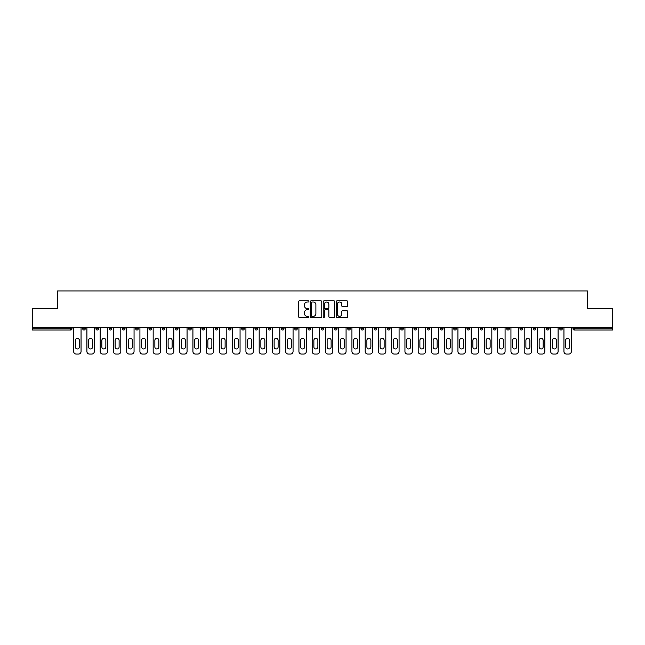 <?xml version="1.0" encoding="UTF-8"?>
<svg xmlns="http://www.w3.org/2000/svg" width="645" height="645" viewBox="0 0 645 645"><rect width="100%" height="100%" fill="white"/><g stroke="black" fill="none" stroke-linecap="round" stroke-linejoin="round"><path stroke-width="0.97" d="M308.907 301.409A0.581 0.581 0 0 0 308.326 300.828L299.465 300.828A0.83 0.83 0 0 0 298.635 301.658L298.635 316.671A0.83 0.83 0 0 0 299.465 317.501L308.326 317.501A0.581 0.581 0 0 0 308.907 316.921A0.581 0.581 0 0 0 308.326 316.332L307.181 316.332A2.669 2.669 0 0 1 304.513 313.663L304.513 312.414A2.669 2.669 0 0 1 307.181 309.745L308.326 309.745A0.581 0.581 0 0 0 308.907 309.165A0.581 0.581 0 0 0 308.326 308.584L307.181 308.584A2.669 2.669 0 0 1 304.513 305.915L304.513 304.658A2.669 2.669 0 0 1 307.181 301.997L308.326 301.997A0.581 0.581 0 0 0 308.907 301.409M346.865 306.706A0.83 0.83 0 0 0 347.703 305.867L347.703 301.658A0.83 0.83 0 0 0 346.865 300.828L337.029 300.828A0.83 0.83 0 0 0 336.198 301.658L336.198 316.671A0.83 0.83 0 0 0 337.029 317.501L346.865 317.501A0.83 0.83 0 0 0 347.703 316.671L347.703 311.583A0.83 0.83 0 0 0 346.865 310.745L342.656 310.745A0.83 0.83 0 0 0 341.826 311.583L341.826 314.107A2.233 2.233 0 0 1 339.592 316.332A2.233 2.233 0 0 1 337.359 314.107L337.359 304.222A2.233 2.233 0 0 1 339.592 301.997A2.233 2.233 0 0 1 341.826 304.222L341.826 305.867A0.83 0.83 0 0 0 342.656 306.706L346.865 306.706M32.25 327.386L32.25 308.786L57.566 308.786L57.566 290.943L587.434 290.943L587.434 308.786L612.75 308.786L612.75 327.386L32.25 327.386L32.25 328.74L70.732 328.74L70.732 327.386M321.774 301.658A0.83 0.83 0 0 0 320.936 300.828L311.1 300.828A0.83 0.83 0 0 0 310.261 301.658L310.261 316.671A0.83 0.83 0 0 0 311.1 317.501L320.936 317.501A0.83 0.83 0 0 0 321.774 316.671L321.774 301.658M324.064 300.828L333.9 300.828A0.83 0.83 0 0 1 334.739 301.658L334.739 316.671A0.83 0.83 0 0 1 333.9 317.501L329.692 317.501A0.83 0.83 0 0 1 328.861 316.671L328.861 310.584A0.83 0.83 0 0 0 328.023 309.745L325.233 309.745A0.83 0.83 0 0 0 324.395 310.584L324.395 316.921A0.581 0.581 0 0 1 323.814 317.501A0.581 0.581 0 0 1 323.226 316.921L323.226 301.658A0.83 0.83 0 0 1 324.064 300.828M70.732 330.014A1.274 1.274 0 0 0 72.006 328.74L70.732 328.74L70.732 330.014A1.274 1.274 0 0 0 72.006 328.74L72.006 327.386L72.006 328.74A1.274 1.274 0 0 1 70.732 330.014L32.25 330.014L32.25 328.74M612.75 327.386L612.75 330.014L574.268 330.014A1.274 1.274 0 0 1 572.994 328.74L572.994 327.386M85.253 327.386L85.253 328.74L82.705 328.74A1.274 1.274 0 0 0 83.979 330.014A1.274 1.274 0 0 1 82.705 328.74L82.705 327.386M95.96 327.386L95.96 328.74L95.96 327.386M98.508 327.386L98.508 328.74L98.508 327.386M111.754 327.386L111.754 328.74L109.207 328.74A1.274 1.274 0 0 0 110.48 330.014A1.274 1.274 0 0 1 109.207 328.74L109.207 327.386M122.461 327.386L122.461 328.74L122.461 327.386M125.009 327.386L125.009 328.74L125.009 327.386M135.708 327.386L135.708 328.74L135.708 327.386M138.256 327.386L138.256 328.74L138.256 327.386M151.511 327.386L151.511 328.74A1.274 1.274 0 0 1 150.237 330.014A1.274 1.274 0 0 1 148.963 328.74L148.963 327.386M163.483 330.014A1.274 1.274 0 0 0 164.757 328.74L164.757 327.386L164.757 328.74A1.274 1.274 0 0 1 163.483 330.014A1.274 1.274 0 0 1 162.209 328.74L162.209 327.386M176.738 330.014A1.274 1.274 0 0 0 178.012 328.74L178.012 327.386L178.012 328.74A1.274 1.274 0 0 1 176.738 330.014A1.274 1.274 0 0 1 175.464 328.74L175.464 327.386M191.267 327.386L191.267 328.74A1.274 1.274 0 0 1 189.993 330.014A1.274 1.274 0 0 1 188.711 328.74L188.711 327.386M201.966 327.386L201.966 328.74L201.966 327.386M204.513 327.386L204.513 328.74L204.513 327.386M217.768 327.386L217.768 328.74A1.274 1.274 0 0 1 216.494 330.014A1.274 1.274 0 0 1 215.22 328.74L215.22 327.386M228.467 327.386L228.467 328.74L228.467 327.386M231.015 327.386L231.015 328.74A1.274 1.274 0 0 1 229.741 330.014A1.274 1.274 0 0 1 228.467 328.74L231.015 328.74A1.274 1.274 0 0 1 229.741 330.014M244.27 327.386L244.27 328.74L241.722 328.74A1.274 1.274 0 0 0 242.996 330.014A1.274 1.274 0 0 1 241.722 328.74L241.722 327.386M256.242 330.014A1.274 1.274 0 0 0 257.516 328.74L257.516 327.386L257.516 328.74A1.274 1.274 0 0 1 256.242 330.014A1.274 1.274 0 0 1 254.969 328.74L254.969 327.386M270.771 327.386L270.771 328.74A1.274 1.274 0 0 1 269.497 330.014A1.274 1.274 0 0 1 268.223 328.74L268.223 327.386M281.47 327.386L281.47 328.74L281.47 327.386M284.018 327.386L284.018 328.74A1.274 1.274 0 0 1 282.744 330.014A1.274 1.274 0 0 1 281.47 328.74L284.018 328.74A1.274 1.274 0 0 1 282.744 330.014M297.272 327.386L297.272 328.74A1.274 1.274 0 0 1 295.999 330.014A1.274 1.274 0 0 1 294.725 328.74L294.725 327.386M307.971 328.74L310.519 328.74A1.274 1.274 0 0 1 309.245 330.014A1.274 1.274 0 0 0 310.519 328.74L310.519 327.386L310.519 328.74A1.274 1.274 0 0 1 309.245 330.014A1.274 1.274 0 0 1 307.971 328.74L307.971 327.386M323.774 327.386L323.774 328.74A1.274 1.274 0 0 1 322.5 330.014A1.274 1.274 0 0 1 321.226 328.74L321.226 327.386M334.481 327.386L334.481 328.74L334.481 327.386M337.029 327.386L337.029 328.74L337.029 327.386M347.728 327.386L347.728 328.74L347.728 327.386M350.275 327.386L350.275 328.74A1.274 1.274 0 0 1 349.001 330.014A1.274 1.274 0 0 1 347.728 328.74L350.275 328.74A1.274 1.274 0 0 1 349.001 330.014M360.982 327.386L360.982 328.74L360.982 327.386M363.53 327.386L363.53 328.74L363.53 327.386M374.229 327.386L374.229 328.74L374.229 327.386M376.777 327.386L376.777 328.74A1.274 1.274 0 0 1 375.503 330.014A1.274 1.274 0 0 1 374.229 328.74A1.274 1.274 0 0 0 375.503 330.014A1.274 1.274 0 0 0 376.777 328.74A1.274 1.274 0 0 1 375.503 330.014A1.274 1.274 0 0 1 374.229 328.74L376.777 328.74M390.031 327.386L390.031 328.74A1.274 1.274 0 0 1 388.758 330.014A1.274 1.274 0 0 1 387.484 328.74L387.484 327.386M403.278 327.386L403.278 328.74L400.73 328.74A1.274 1.274 0 0 0 402.004 330.014A1.274 1.274 0 0 1 400.73 328.74L400.73 327.386M416.533 327.386L416.533 328.74A1.274 1.274 0 0 1 415.259 330.014A1.274 1.274 0 0 1 413.985 328.74L413.985 327.386M427.232 327.386L427.232 328.74L427.232 327.386M429.78 327.386L429.78 328.74A1.274 1.274 0 0 1 428.506 330.014A1.274 1.274 0 0 1 427.232 328.74A1.274 1.274 0 0 0 428.506 330.014A1.274 1.274 0 0 1 427.232 328.74L429.78 328.74A1.274 1.274 0 0 1 428.506 330.014M443.034 327.386L443.034 328.74A1.274 1.274 0 0 1 441.76 330.014A1.274 1.274 0 0 1 440.487 328.74L440.487 327.386M456.289 327.386L456.289 328.74L453.733 328.74A1.274 1.274 0 0 0 455.007 330.014A1.274 1.274 0 0 1 453.733 328.74L453.733 327.386M469.536 327.386L469.536 328.74A1.274 1.274 0 0 1 468.262 330.014A1.274 1.274 0 0 1 466.988 328.74L466.988 327.386M482.791 327.386L482.791 328.74L480.243 328.74A1.274 1.274 0 0 0 481.517 330.014A1.274 1.274 0 0 1 480.243 328.74L480.243 327.386M496.037 327.386L496.037 328.74A1.274 1.274 0 0 1 494.763 330.014A1.274 1.274 0 0 1 493.49 328.74L493.49 327.386M509.292 327.386L509.292 328.74L506.744 328.74A1.274 1.274 0 0 0 508.018 330.014A1.274 1.274 0 0 1 506.744 328.74L506.744 327.386M522.539 327.386L522.539 328.74A1.274 1.274 0 0 1 521.265 330.014A1.274 1.274 0 0 1 519.991 328.74L519.991 327.386M535.793 327.386L535.793 328.74L533.246 328.74A1.274 1.274 0 0 0 534.52 330.014A1.274 1.274 0 0 1 533.246 328.74L533.246 327.386M549.04 327.386L549.04 328.74L546.492 328.74A1.274 1.274 0 0 0 547.766 330.014A1.274 1.274 0 0 1 546.492 328.74L546.492 327.386M562.295 327.386L562.295 328.74L559.747 328.74A1.274 1.274 0 0 0 561.021 330.014A1.274 1.274 0 0 1 559.747 328.74L559.747 327.386M85.253 328.74A1.274 1.274 0 0 1 83.979 330.014A1.274 1.274 0 0 0 85.253 328.74A1.274 1.274 0 0 1 83.979 330.014A1.274 1.274 0 0 1 82.705 328.74M97.234 330.014A1.274 1.274 0 0 1 95.96 328.74A1.274 1.274 0 0 0 97.234 330.014A1.274 1.274 0 0 0 98.508 328.74A1.274 1.274 0 0 1 97.234 330.014A1.274 1.274 0 0 1 95.96 328.74L98.508 328.74M111.754 328.74A1.274 1.274 0 0 1 110.48 330.014A1.274 1.274 0 0 0 111.754 328.74A1.274 1.274 0 0 1 110.48 330.014A1.274 1.274 0 0 1 109.207 328.74M123.735 330.014A1.274 1.274 0 0 1 122.461 328.74A1.274 1.274 0 0 0 123.735 330.014A1.274 1.274 0 0 0 125.009 328.74A1.274 1.274 0 0 1 123.735 330.014A1.274 1.274 0 0 1 122.461 328.74L125.009 328.74A1.274 1.274 0 0 1 123.735 330.014M136.982 330.014A1.274 1.274 0 0 1 135.708 328.74A1.274 1.274 0 0 0 136.982 330.014A1.274 1.274 0 0 0 138.256 328.74A1.274 1.274 0 0 1 136.982 330.014A1.274 1.274 0 0 1 135.708 328.74L138.256 328.74A1.274 1.274 0 0 1 136.982 330.014M203.24 330.014A1.274 1.274 0 0 1 201.966 328.74L204.513 328.74A1.274 1.274 0 0 1 203.24 330.014A1.274 1.274 0 0 0 204.513 328.74M242.996 330.014A1.274 1.274 0 0 0 244.27 328.74A1.274 1.274 0 0 1 242.996 330.014A1.274 1.274 0 0 1 241.722 328.74M335.755 330.014A1.274 1.274 0 0 1 334.481 328.74L337.029 328.74A1.274 1.274 0 0 1 335.755 330.014A1.274 1.274 0 0 0 337.029 328.74A1.274 1.274 0 0 1 335.755 330.014M362.256 330.014A1.274 1.274 0 0 1 360.982 328.74A1.274 1.274 0 0 0 362.256 330.014A1.274 1.274 0 0 0 363.53 328.74A1.274 1.274 0 0 1 362.256 330.014A1.274 1.274 0 0 1 360.982 328.74L363.53 328.74M402.004 330.014A1.274 1.274 0 0 0 403.278 328.74A1.274 1.274 0 0 1 402.004 330.014A1.274 1.274 0 0 1 400.73 328.74M455.007 330.014A1.274 1.274 0 0 0 456.289 328.74A1.274 1.274 0 0 1 455.007 330.014A1.274 1.274 0 0 1 453.733 328.74M482.791 328.74A1.274 1.274 0 0 1 481.517 330.014A1.274 1.274 0 0 0 482.791 328.74A1.274 1.274 0 0 1 481.517 330.014A1.274 1.274 0 0 1 480.243 328.74M508.018 330.014A1.274 1.274 0 0 0 509.292 328.74A1.274 1.274 0 0 1 508.018 330.014A1.274 1.274 0 0 1 506.744 328.74M521.265 330.014A1.274 1.274 0 0 0 522.539 328.74A1.274 1.274 0 0 1 521.265 330.014M534.52 330.014A1.274 1.274 0 0 0 535.793 328.74A1.274 1.274 0 0 1 534.52 330.014A1.274 1.274 0 0 1 533.246 328.74M547.766 330.014A1.274 1.274 0 0 0 549.04 328.74A1.274 1.274 0 0 1 547.766 330.014A1.274 1.274 0 0 1 546.492 328.74M561.021 330.014A1.274 1.274 0 0 0 562.295 328.74A1.274 1.274 0 0 1 561.021 330.014A1.274 1.274 0 0 1 559.747 328.74M312.019 301.997A0.581 0.581 0 0 0 311.43 302.578L311.43 315.752A0.581 0.581 0 0 0 312.019 316.332L313.228 316.332A2.669 2.669 0 0 0 315.889 313.663L315.889 304.658A2.669 2.669 0 0 0 313.228 301.997L312.019 301.997M328.861 304.263A2.233 2.233 0 0 0 326.628 302.037A2.233 2.233 0 0 0 324.395 304.263L324.395 307.746A0.83 0.83 0 0 0 325.233 308.584L328.023 308.584A0.83 0.83 0 0 0 328.861 307.746L328.861 304.263M81.052 327.386L81.052 351.509A2.548 2.548 0 0 1 78.505 354.057L76.207 354.057A2.548 2.548 0 0 1 73.659 351.509L73.659 327.386M75.36 340.334A2 2 0 0 1 77.352 338.343A2 2 0 0 1 79.351 340.334L79.351 346.962A2 2 0 0 1 77.352 348.961A2 2 0 0 1 75.36 346.962L75.36 340.334M94.299 327.386L94.299 351.509A2.548 2.548 0 0 1 91.751 354.057L89.462 354.057A2.548 2.548 0 0 1 86.914 351.509L86.914 327.386M88.607 340.334A2 2 0 0 1 90.606 338.343A2 2 0 0 1 92.606 340.334L92.606 346.962A2 2 0 0 1 90.606 348.961A2 2 0 0 1 88.607 346.962L88.607 340.334M107.554 327.386L107.554 351.509A2.548 2.548 0 0 1 105.006 354.057L102.708 354.057A2.548 2.548 0 0 1 100.16 351.509L100.16 327.386M101.862 340.334A2 2 0 0 1 103.853 338.343A2 2 0 0 1 105.853 340.334L105.853 346.962A2 2 0 0 1 103.853 348.961A2 2 0 0 1 101.862 346.962L101.862 340.334M120.8 327.386L120.8 351.509A2.548 2.548 0 0 1 118.253 354.057L115.963 354.057A2.548 2.548 0 0 1 113.415 351.509L113.415 327.386M115.108 340.334A2 2 0 0 1 117.108 338.343A2 2 0 0 1 119.107 340.334L119.107 346.962A2 2 0 0 1 117.108 348.961A2 2 0 0 1 115.108 346.962L115.108 340.334M134.055 327.386L134.055 351.509A2.548 2.548 0 0 1 131.507 354.057L129.21 354.057A2.548 2.548 0 0 1 126.662 351.509L126.662 327.386M128.363 340.334A2 2 0 0 1 130.363 338.343A2 2 0 0 1 132.354 340.334L132.354 346.962A2 2 0 0 1 130.363 348.961A2 2 0 0 1 128.363 346.962L128.363 340.334M147.302 327.386L147.302 351.509A2.548 2.548 0 0 1 144.754 354.057L142.464 354.057A2.548 2.548 0 0 1 139.917 351.509L139.917 327.386M141.618 340.334A2 2 0 0 1 143.609 338.343A2 2 0 0 1 145.609 340.334L145.609 346.962A2 2 0 0 1 143.609 348.961A2 2 0 0 1 141.618 346.962L141.618 340.334M160.557 327.386L160.557 351.509A2.548 2.548 0 0 1 158.009 354.057L155.711 354.057A2.548 2.548 0 0 1 153.163 351.509L153.163 327.386M154.865 340.334A2 2 0 0 1 156.864 338.343A2 2 0 0 1 158.855 340.334L158.855 346.962A2 2 0 0 1 156.864 348.961A2 2 0 0 1 154.865 346.962L154.865 340.334M173.811 327.386L173.811 351.509A2.548 2.548 0 0 1 171.256 354.057L168.966 354.057A2.548 2.548 0 0 1 166.418 351.509L166.418 327.386M168.119 340.334A2 2 0 0 1 170.111 338.343A2 2 0 0 1 172.11 340.334L172.11 346.962A2 2 0 0 1 170.111 348.961A2 2 0 0 1 168.119 346.962L168.119 340.334M187.058 327.386L187.058 351.509A2.548 2.548 0 0 1 184.51 354.057L182.221 354.057A2.548 2.548 0 0 1 179.665 351.509L179.665 327.386M181.366 340.334A2 2 0 0 1 183.365 338.343A2 2 0 0 1 185.357 340.334L185.357 346.962A2 2 0 0 1 183.365 348.961A2 2 0 0 1 181.366 346.962L181.366 340.334M200.313 327.386L200.313 351.509A2.548 2.548 0 0 1 197.765 354.057L195.467 354.057A2.548 2.548 0 0 1 192.919 351.509L192.919 327.386M194.621 340.334A2 2 0 0 1 196.612 338.343A2 2 0 0 1 198.612 340.334L198.612 346.962A2 2 0 0 1 196.612 348.961A2 2 0 0 1 194.621 346.962L194.621 340.334M213.56 327.386L213.56 351.509A2.548 2.548 0 0 1 211.012 354.057L208.722 354.057A2.548 2.548 0 0 1 206.174 351.509L206.174 327.386M207.867 340.334A2 2 0 0 1 209.867 338.343A2 2 0 0 1 211.858 340.334L211.858 346.962A2 2 0 0 1 209.867 348.961A2 2 0 0 1 207.867 346.962L207.867 340.334M226.814 327.386L226.814 351.509A2.548 2.548 0 0 1 224.267 354.057L221.969 354.057A2.548 2.548 0 0 1 219.421 351.509L219.421 327.386M221.122 340.334A2 2 0 0 1 223.114 338.343A2 2 0 0 1 225.113 340.334L225.113 346.962A2 2 0 0 1 223.114 348.961A2 2 0 0 1 221.122 346.962L221.122 340.334M240.061 327.386L240.061 351.509A2.548 2.548 0 0 1 237.513 354.057L235.223 354.057A2.548 2.548 0 0 1 232.676 351.509L232.676 327.386M234.369 340.334A2 2 0 0 1 236.368 338.343A2 2 0 0 1 238.368 340.334L238.368 346.962A2 2 0 0 1 236.368 348.961A2 2 0 0 1 234.369 346.962L234.369 340.334M253.316 327.386L253.316 351.509A2.548 2.548 0 0 1 250.768 354.057L248.47 354.057A2.548 2.548 0 0 1 245.922 351.509L245.922 327.386M247.624 340.334A2 2 0 0 1 249.615 338.343A2 2 0 0 1 251.614 340.334L251.614 346.962A2 2 0 0 1 249.615 348.961A2 2 0 0 1 247.624 346.962L247.624 340.334M266.562 327.386L266.562 351.509A2.548 2.548 0 0 1 264.015 354.057L261.725 354.057A2.548 2.548 0 0 1 259.177 351.509L259.177 327.386M260.87 340.334A2 2 0 0 1 262.87 338.343A2 2 0 0 1 264.869 340.334L264.869 346.962A2 2 0 0 1 262.87 348.961A2 2 0 0 1 260.87 346.962L260.87 340.334M279.817 327.386L279.817 351.509A2.548 2.548 0 0 1 277.269 354.057L274.972 354.057A2.548 2.548 0 0 1 272.424 351.509L272.424 327.386M274.125 340.334A2 2 0 0 1 276.125 338.343A2 2 0 0 1 278.116 340.334L278.116 346.962A2 2 0 0 1 276.125 348.961A2 2 0 0 1 274.125 346.962L274.125 340.334M293.064 327.386L293.064 351.509A2.548 2.548 0 0 1 290.516 354.057L288.226 354.057A2.548 2.548 0 0 1 285.679 351.509L285.679 327.386M287.38 340.334A2 2 0 0 1 289.371 338.343A2 2 0 0 1 291.371 340.334L291.371 346.962A2 2 0 0 1 289.371 348.961A2 2 0 0 1 287.38 346.962L287.38 340.334M306.319 327.386L306.319 351.509A2.548 2.548 0 0 1 303.771 354.057L301.473 354.057A2.548 2.548 0 0 1 298.925 351.509L298.925 327.386M300.626 340.334A2 2 0 0 1 302.626 338.343A2 2 0 0 1 304.617 340.334L304.617 346.962A2 2 0 0 1 302.626 348.961A2 2 0 0 1 300.626 346.962L300.626 340.334M319.573 327.386L319.573 351.509A2.548 2.548 0 0 1 317.017 354.057L314.728 354.057A2.548 2.548 0 0 1 312.18 351.509L312.18 327.386M313.881 340.334A2 2 0 0 1 315.873 338.343A2 2 0 0 1 317.872 340.334L317.872 346.962A2 2 0 0 1 315.873 348.961A2 2 0 0 1 313.881 346.962L313.881 340.334M332.82 327.386L332.82 351.509A2.548 2.548 0 0 1 330.272 354.057L327.983 354.057A2.548 2.548 0 0 1 325.427 351.509L325.427 327.386M327.128 340.334A2 2 0 0 1 329.127 338.343A2 2 0 0 1 331.119 340.334L331.119 346.962A2 2 0 0 1 329.127 348.961A2 2 0 0 1 327.128 346.962L327.128 340.334M346.075 327.386L346.075 351.509A2.548 2.548 0 0 1 343.527 354.057L341.229 354.057A2.548 2.548 0 0 1 338.681 351.509L338.681 327.386M340.383 340.334A2 2 0 0 1 342.374 338.343A2 2 0 0 1 344.374 340.334L344.374 346.962A2 2 0 0 1 342.374 348.961A2 2 0 0 1 340.383 346.962L340.383 340.334M359.321 327.386L359.321 351.509A2.548 2.548 0 0 1 356.774 354.057L354.484 354.057A2.548 2.548 0 0 1 351.936 351.509L351.936 327.386M353.629 340.334A2 2 0 0 1 355.629 338.343A2 2 0 0 1 357.62 340.334L357.62 346.962A2 2 0 0 1 355.629 348.961A2 2 0 0 1 353.629 346.962L353.629 340.334M372.576 327.386L372.576 351.509A2.548 2.548 0 0 1 370.028 354.057L367.731 354.057A2.548 2.548 0 0 1 365.183 351.509L365.183 327.386M366.884 340.334A2 2 0 0 1 368.875 338.343A2 2 0 0 1 370.875 340.334L370.875 346.962A2 2 0 0 1 368.875 348.961A2 2 0 0 1 366.884 346.962L366.884 340.334M385.823 327.386L385.823 351.509A2.548 2.548 0 0 1 383.275 354.057L380.985 354.057A2.548 2.548 0 0 1 378.438 351.509L378.438 327.386M380.131 340.334A2 2 0 0 1 382.13 338.343A2 2 0 0 1 384.13 340.334L384.13 346.962A2 2 0 0 1 382.13 348.961A2 2 0 0 1 380.131 346.962L380.131 340.334M399.078 327.386L399.078 351.509A2.548 2.548 0 0 1 396.53 354.057L394.232 354.057A2.548 2.548 0 0 1 391.684 351.509L391.684 327.386M393.386 340.334A2 2 0 0 1 395.385 338.343A2 2 0 0 1 397.376 340.334L397.376 346.962A2 2 0 0 1 395.385 348.961A2 2 0 0 1 393.386 346.962L393.386 340.334M412.324 327.386L412.324 351.509A2.548 2.548 0 0 1 409.777 354.057L407.487 354.057A2.548 2.548 0 0 1 404.939 351.509L404.939 327.386M406.632 340.334A2 2 0 0 1 408.632 338.343A2 2 0 0 1 410.631 340.334L410.631 346.962A2 2 0 0 1 408.632 348.961A2 2 0 0 1 406.632 346.962L406.632 340.334M425.579 327.386L425.579 351.509A2.548 2.548 0 0 1 423.031 354.057L420.734 354.057A2.548 2.548 0 0 1 418.186 351.509L418.186 327.386M419.887 340.334A2 2 0 0 1 421.886 338.343A2 2 0 0 1 423.878 340.334L423.878 346.962A2 2 0 0 1 421.886 348.961A2 2 0 0 1 419.887 346.962L419.887 340.334M438.826 327.386L438.826 351.509A2.548 2.548 0 0 1 436.278 354.057L433.988 354.057A2.548 2.548 0 0 1 431.441 351.509L431.441 327.386M433.142 340.334A2 2 0 0 1 435.133 338.343A2 2 0 0 1 437.133 340.334L437.133 346.962A2 2 0 0 1 435.133 348.961A2 2 0 0 1 433.142 346.962L433.142 340.334M452.081 327.386L452.081 351.509A2.548 2.548 0 0 1 449.533 354.057L447.235 354.057A2.548 2.548 0 0 1 444.687 351.509L444.687 327.386M446.388 340.334A2 2 0 0 1 448.388 338.343A2 2 0 0 1 450.379 340.334L450.379 346.962A2 2 0 0 1 448.388 348.961A2 2 0 0 1 446.388 346.962L446.388 340.334M465.335 327.386L465.335 351.509A2.548 2.548 0 0 1 462.779 354.057L460.49 354.057A2.548 2.548 0 0 1 457.942 351.509L457.942 327.386M459.643 340.334A2 2 0 0 1 461.635 338.343A2 2 0 0 1 463.634 340.334L463.634 346.962A2 2 0 0 1 461.635 348.961A2 2 0 0 1 459.643 346.962L459.643 340.334M478.582 327.386L478.582 351.509A2.548 2.548 0 0 1 476.034 354.057L473.744 354.057A2.548 2.548 0 0 1 471.189 351.509L471.189 327.386M472.89 340.334A2 2 0 0 1 474.889 338.343A2 2 0 0 1 476.881 340.334L476.881 346.962A2 2 0 0 1 474.889 348.961A2 2 0 0 1 472.89 346.962L472.89 340.334M491.837 327.386L491.837 351.509A2.548 2.548 0 0 1 489.289 354.057L486.991 354.057A2.548 2.548 0 0 1 484.443 351.509L484.443 327.386M486.145 340.334A2 2 0 0 1 488.136 338.343A2 2 0 0 1 490.135 340.334L490.135 346.962A2 2 0 0 1 488.136 348.961A2 2 0 0 1 486.145 346.962L486.145 340.334M505.083 327.386L505.083 351.509A2.548 2.548 0 0 1 502.536 354.057L500.246 354.057A2.548 2.548 0 0 1 497.698 351.509L497.698 327.386M499.391 340.334A2 2 0 0 1 501.391 338.343A2 2 0 0 1 503.382 340.334L503.382 346.962A2 2 0 0 1 501.391 348.961A2 2 0 0 1 499.391 346.962L499.391 340.334M518.338 327.386L518.338 351.509A2.548 2.548 0 0 1 515.79 354.057L513.493 354.057A2.548 2.548 0 0 1 510.945 351.509L510.945 327.386M512.646 340.334A2 2 0 0 1 514.637 338.343A2 2 0 0 1 516.637 340.334L516.637 346.962A2 2 0 0 1 514.637 348.961A2 2 0 0 1 512.646 346.962L512.646 340.334M531.585 327.386L531.585 351.509A2.548 2.548 0 0 1 529.037 354.057L526.747 354.057A2.548 2.548 0 0 1 524.2 351.509L524.2 327.386M525.893 340.334A2 2 0 0 1 527.892 338.343A2 2 0 0 1 529.892 340.334L529.892 346.962A2 2 0 0 1 527.892 348.961A2 2 0 0 1 525.893 346.962L525.893 340.334M544.84 327.386L544.84 351.509A2.548 2.548 0 0 1 542.292 354.057L539.994 354.057A2.548 2.548 0 0 1 537.446 351.509L537.446 327.386M539.147 340.334A2 2 0 0 1 541.147 338.343A2 2 0 0 1 543.138 340.334L543.138 346.962A2 2 0 0 1 541.147 348.961A2 2 0 0 1 539.147 346.962L539.147 340.334M558.086 327.386L558.086 351.509A2.548 2.548 0 0 1 555.538 354.057L553.249 354.057A2.548 2.548 0 0 1 550.701 351.509L550.701 327.386M552.394 340.334A2 2 0 0 1 554.394 338.343A2 2 0 0 1 556.393 340.334L556.393 346.962A2 2 0 0 1 554.394 348.961A2 2 0 0 1 552.394 346.962L552.394 340.334M571.341 327.386L571.341 351.509A2.548 2.548 0 0 1 568.793 354.057L566.495 354.057A2.548 2.548 0 0 1 563.948 351.509L563.948 327.386M565.649 340.334A2 2 0 0 1 567.648 338.343A2 2 0 0 1 569.64 340.334L569.64 346.962A2 2 0 0 1 567.648 348.961A2 2 0 0 1 565.649 346.962L565.649 340.334M574.268 327.386L574.268 328.74L612.75 328.74M572.994 328.74L574.268 328.74L574.268 330.014M150.237 330.014A1.274 1.274 0 0 0 151.511 328.74L148.963 328.74M164.757 328.74L162.209 328.74M178.012 328.74L175.464 328.74M189.993 330.014A1.274 1.274 0 0 0 191.267 328.74L188.711 328.74M216.494 330.014A1.274 1.274 0 0 0 217.768 328.74L215.22 328.74M257.516 328.74L254.969 328.74M269.497 330.014A1.274 1.274 0 0 0 270.771 328.74L268.223 328.74M295.999 330.014A1.274 1.274 0 0 0 297.272 328.74L294.725 328.74M322.5 330.014A1.274 1.274 0 0 0 323.774 328.74L321.226 328.74M388.758 330.014A1.274 1.274 0 0 0 390.031 328.74L387.484 328.74M415.259 330.014A1.274 1.274 0 0 0 416.533 328.74L413.985 328.74M441.76 330.014A1.274 1.274 0 0 0 443.034 328.74L440.487 328.74M468.262 330.014A1.274 1.274 0 0 0 469.536 328.74L466.988 328.74M494.763 330.014A1.274 1.274 0 0 0 496.037 328.74L493.49 328.74M522.539 328.74L519.991 328.74"/></g></svg>
